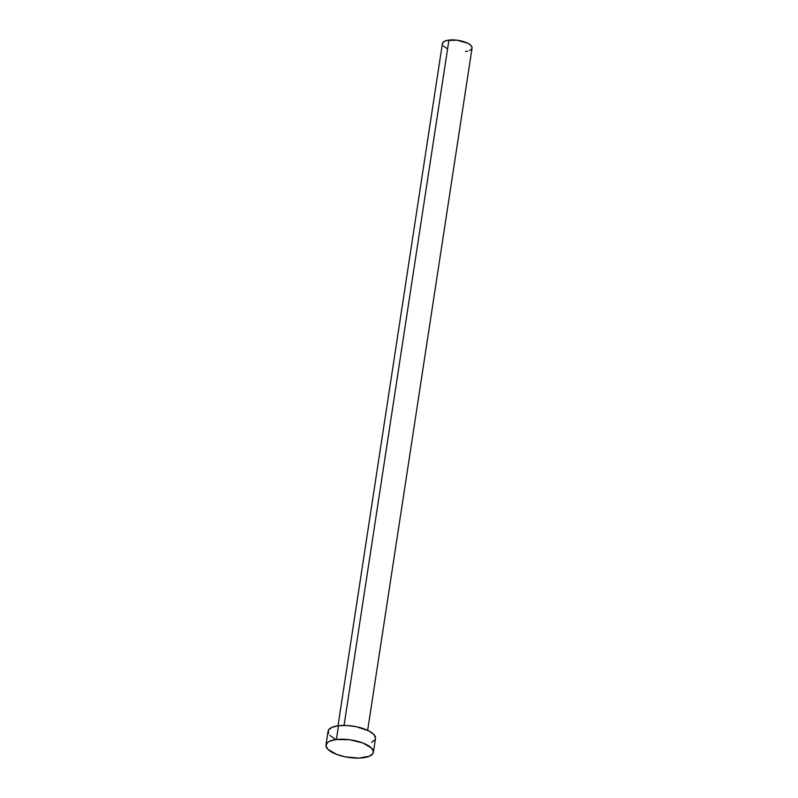 <?xml version="1.0" encoding="UTF-8"?>
<svg xmlns="http://www.w3.org/2000/svg" width="798" height="798" viewBox="0 0 798 798"><rect width="100%" height="100%" fill="white"/><g stroke="black" fill="none" stroke-linecap="round" stroke-linejoin="round"><path stroke-width="1.2" d="M367.649 730.33L472.057 48.07A14.992 5.516 -171.3 0 0 464.566 41.915A14.992 5.516 -171.3 0 0 448.935 40.08L344.058 725.422L448.935 40.08A14.992 5.516 -171.3 0 0 442.411 43.531L338.003 725.801M336.407 739.517A23.99 8.828 8.7 0 1 361.414 742.459A23.99 8.828 8.7 0 1 373.394 752.295A23.99 8.828 8.7 0 1 362.95 757.811A23.99 8.828 8.7 0 1 337.933 754.868A23.99 8.828 8.7 0 1 325.963 745.033A23.99 8.828 8.7 0 1 336.407 739.517L338.512 725.731L336.407 739.517L349.584 739.726L362.801 742.958L371.589 748.105L373.434 751.756L372.995 753.442L369.484 756.205L358.851 758.1L345.135 756.823L336.556 754.369L327.769 749.222L325.923 745.561L327.699 742.379L329.873 741.123L336.407 739.517M373.394 752.295L375.499 738.509A23.99 8.828 -171.3 0 0 363.529 728.674A23.99 8.828 -171.3 0 0 338.512 725.731A23.99 8.828 -171.3 0 0 328.068 731.247L325.963 745.033M335.06 739.008L329.873 735.437M328.507 733.581L328.467 730.1L331.988 727.337L338.512 725.731L347.06 725.512L356.327 726.719L368.516 730.749L373.693 734.32L375.539 737.98M375.1 739.656L371.589 742.419M446.77 48.379L443.538 46.144M442.681 44.987L442.381 43.86L443.489 41.875L446.69 40.479L457.174 40.219L467.688 43.222L470.92 45.446L472.077 47.73M471.798 48.788L469.603 50.513M467.768 51.112L465.523 51.521"/></g></svg>
